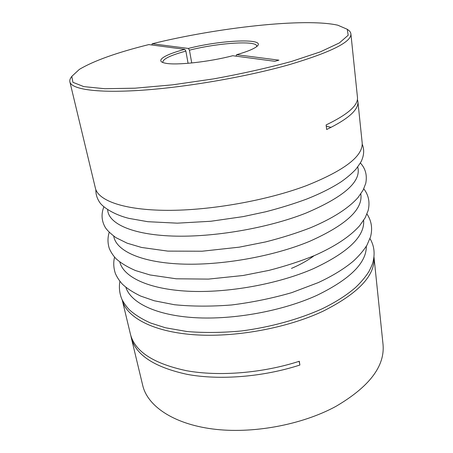 <?xml version="1.0" encoding="UTF-8"?>
<svg xmlns="http://www.w3.org/2000/svg" width="453" height="453" viewBox="0 0 453 453"><rect width="100%" height="100%" fill="white"/><g stroke="black" fill="none" stroke-linecap="round" stroke-linejoin="round"><path stroke-width="0.68" d="M131.245 337.581L142.746 385.514C147.48 405.848 172.961 423.753 212.446 428.957C251.862 434.15 301.545 425.044 335.809 406.437C369.314 386.805 385.056 366.143 383.034 344.439L373.98 256.942C375.497 275.237 358.527 293.323 323.068 311.205C286.721 328.289 234.337 337.802 193.306 334.682C152.197 331.556 126.359 317.1 122.225 299.982L130.436 334.201C134.813 351.454 153.499 363.623 186.483 370.701C218.935 376.63 262.53 373.159 299.314 361.256L299.886 365.039C263.187 376.964 219.677 380.395 187.27 374.388C154.331 367.219 135.651 354.948 131.245 337.581L130.889 335.877M299.122 361.318L299.886 365.039M162.967 62.548L162.797 62.106C163.086 58.884 170.775 55.221 185.86 51.104L184.801 49.36L148.811 44.587C116.863 52.554 93.714 60.821 79.36 69.388L71.8 76.37L72.91 82.304L83.782 86.614L104.768 88.72L135.096 88.188L172.633 84.83L213.98 78.828C242.14 73.675 267.978 67.882 291.489 61.455L320.271 51.885L339.365 42.927L348.187 35.249L347.264 29.281L337.813 25.209C304.988 17.741 217.921 27.548 152.174 43.754L151.874 44.994M185.86 51.104L188.08 63.307M191.744 62.973L189.439 50.181L188.38 48.443C224.212 39.156 272.344 37.961 254.558 47.973C250.826 50.119 244.841 52.355 236.591 54.683L278.912 60.164L274.846 61.302L232.74 55.719C209.116 61.953 176.002 65.532 165.447 63.205C154.173 61.178 164.326 54.688 184.801 49.36M188.38 48.443L152.174 43.754M236.591 54.683L236.075 56.025M357.406 99.354L357.887 101.432C358.867 109.535 348.459 118.896 326.664 129.518L326.115 124.932C347.972 114.416 358.414 105.181 357.451 97.231L350.894 33.85C351.641 41.846 331.364 52.044 290.062 64.434C247.831 76.54 187.785 87.038 142.644 90.181C97.401 93.335 71.472 89.366 69.892 81.885C69.53 80.26 70.119 78.522 71.653 76.659M357.887 101.432L362.145 142.553C363.391 155.934 344.767 170.317 306.285 185.696C266.925 200.486 210.583 210.509 167.4 210.345C124.128 210.181 98.205 200.668 95.39 188.154L69.892 81.885M347.502 29.507C349.569 30.753 350.701 32.203 350.894 33.85M189.439 50.181C217.695 42.956 256.449 40.249 256.698 46.053L256.681 46.529M357.728 166.97C361.596 181.398 344.286 196.795 305.798 213.159C267.876 228.148 213.34 237.514 172.474 236.047C131.506 234.586 108.25 223.391 107.661 209.711M360.792 193.935C363.198 209.235 346.143 225.033 309.625 241.33C273.006 256.568 220.503 265.786 180.317 263.997C140.045 262.213 115.968 250.486 113.737 236.166M363.646 220.362C364.841 236.387 348.074 252.497 313.346 268.708C277.921 284.167 227.287 293.267 187.78 291.205C148.205 289.133 123.488 276.947 119.819 262.044M366.335 246.251C366.505 262.87 350.044 279.224 316.964 295.322C282.655 310.973 233.737 319.971 194.92 317.683C156.042 315.379 130.826 302.797 125.883 287.355M326.268 126.211L331.109 127.361M313.997 255.769C308.034 260.305 300.526 264.518 291.477 268.408M95.872 189.699C95.713 193.952 96.902 198.046 99.434 201.981C101.885 206.302 112.746 214.405 129.031 218.397L147.786 221.698L177.31 223.165L210.832 221.262L243.108 216.619L265.69 211.783C280.322 208.001 293.997 203.754 306.726 199.048C320.396 193.601 331.924 187.814 341.313 181.687C347.111 177.587 351.975 173.437 355.888 169.235C359.512 164.303 361.443 161.359 361.681 160.396C364.138 154.564 364.314 149.156 362.202 144.173M103.856 206.834C101.087 213.992 101.534 220.809 105.198 227.293C106.863 230.073 110.419 233.516 115.866 237.615L127.18 243.199L141.54 247.451L167.803 251.109L202.044 251.222L239.263 247.162L265.577 241.93C281.726 237.831 296.766 233.085 310.69 227.695C332.576 218.454 348.357 208.397 358.029 197.531L363.113 190.147L365.747 183.374C367.315 175.334 365.526 168.539 360.367 162.989M109.207 232.327C107.582 237.565 107.588 242.887 109.23 248.284C110.708 251.845 112.882 255.232 115.758 258.437C120.453 262.814 127.027 266.851 135.481 270.554L150.034 274.96L176.245 278.793L208.425 279.105L243.091 275.498L268.901 270.396C285.265 266.183 300.475 261.234 314.535 255.537C334.977 246.472 349.999 236.545 359.603 225.764L365.186 217.774L368.147 210.509C370.084 202.298 368.629 195.067 363.787 188.816M114.564 257.151C113.261 262.491 113.533 267.938 115.379 273.493C116.97 277.14 119.235 280.617 122.163 283.923C126.517 288.142 132.689 292.196 140.668 296.075L154.258 300.769L174.45 304.727C192.14 306.5 211.189 306.579 231.596 304.971C252.253 302.377 272.304 298.267 291.755 292.638L318.261 282.604C332.564 275.951 344.325 268.737 353.55 260.951C359.15 255.747 363.623 250.475 366.987 245.147L370.503 236.919C372.723 228.589 371.551 220.951 366.975 214.003M119.892 281.324C118.845 287.434 119.484 293.351 121.806 299.076C123.663 302.802 126.166 306.358 129.315 309.739C134.824 314.699 141.919 319.127 150.606 323.017L165.447 327.768L187.185 331.556C204.314 332.932 222.44 332.729 241.562 330.95C270.39 327.162 298.453 319.439 321.885 308.929C335.447 302.349 346.687 295.186 355.605 287.44C361.047 282.253 365.463 276.993 368.855 271.664C370.899 267.746 372.23 264.699 372.847 262.53C375.192 253.657 374.235 245.673 369.982 238.578"/></g></svg>
